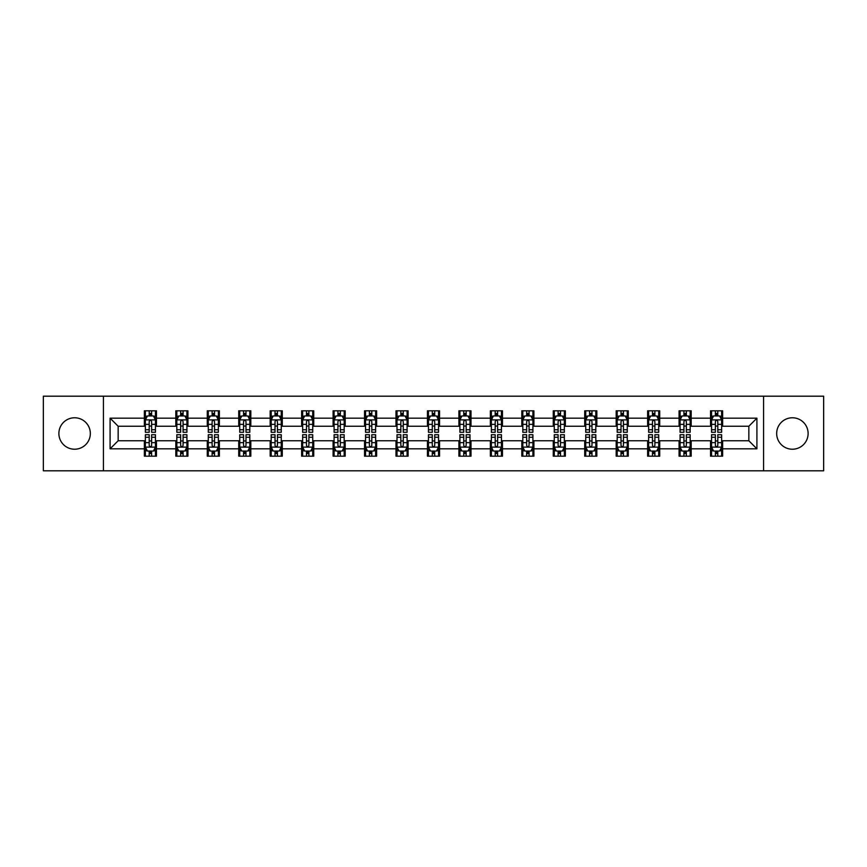 <?xml version="1.0" encoding="UTF-8"?>
<svg xmlns="http://www.w3.org/2000/svg" width="867" height="867" viewBox="0 0 867 867"><rect width="100%" height="100%" fill="white"/><g stroke="black" fill="none" stroke-linecap="round" stroke-linejoin="round"><path stroke-width="1.3" d="M792.395 417.775A15.725 15.725 0 0 0 776.669 433.5A15.725 15.725 0 0 0 792.395 449.225A15.725 15.725 0 0 0 808.12 433.5A15.725 15.725 0 0 0 792.395 417.775M74.605 417.775A15.725 15.725 0 0 0 58.88 433.5A15.725 15.725 0 0 0 74.605 449.225A15.725 15.725 0 0 0 90.331 433.5A15.725 15.725 0 0 0 74.605 417.775M763.567 470.803L823.65 470.803L823.65 396.197L763.567 396.197L763.567 470.803L103.433 470.803L103.433 396.197L43.35 396.197L43.35 470.803L103.433 470.803M763.567 396.197L103.433 396.197M722.634 418.176L722.634 410.817L710.539 410.817L710.539 418.176L691.183 418.176L691.183 410.817L679.078 410.817L679.078 418.176L659.722 418.176L659.722 410.817L647.627 410.817L647.627 418.176L628.272 418.176L628.272 410.817L616.177 410.817L616.177 418.176L596.821 418.176L596.821 410.817L584.716 410.817L584.716 418.176L565.36 418.176L565.36 410.817L553.265 410.817L553.265 418.176L533.909 418.176L533.909 410.817L521.815 410.817L521.815 418.176L502.459 418.176L502.459 410.817L490.364 410.817L490.364 418.176L470.998 418.176L470.998 410.817L458.903 410.817L458.903 418.176L439.547 418.176L439.547 410.817L427.453 410.817L427.453 418.176L408.097 418.176L408.097 410.817L396.002 410.817L396.002 418.176L376.636 418.176L376.636 410.817L364.541 410.817L364.541 418.176L345.185 418.176L345.185 410.817L333.091 410.817L333.091 418.176L313.735 418.176L313.735 410.817L301.64 410.817L301.64 418.176L282.284 418.176L282.284 410.817L270.179 410.817L270.179 418.176L250.823 418.176L250.823 410.817L238.728 410.817L238.728 418.176L219.373 418.176L219.373 410.817L207.278 410.817L207.278 418.176L187.922 418.176L187.922 410.817L175.817 410.817L175.817 418.176L156.461 418.176L156.461 410.817L144.366 410.817L144.366 418.176L110.087 418.176L110.087 448.824L118.15 440.761L144.366 440.761L144.366 456.183L156.461 456.183L156.461 440.761L175.817 440.761L175.817 456.183L187.922 456.183L187.922 440.761L207.278 440.761L207.278 456.183L219.373 456.183L219.373 440.761L238.728 440.761L238.728 456.183L250.823 456.183L250.823 440.761L270.179 440.761L270.179 456.183L282.284 456.183L282.284 440.761L301.64 440.761L301.64 456.183L313.735 456.183L313.735 440.761L333.091 440.761L333.091 456.183L345.185 456.183L345.185 440.761L364.541 440.761L364.541 456.183L376.636 456.183L376.636 440.761L396.002 440.761L396.002 456.183L408.097 456.183L408.097 440.761L427.453 440.761L427.453 456.183L439.547 456.183L439.547 440.761L458.903 440.761L458.903 456.183L470.998 456.183L470.998 440.761L490.364 440.761L490.364 456.183L502.459 456.183L502.459 440.761L521.815 440.761L521.815 456.183L533.909 456.183L533.909 440.761L553.265 440.761L553.265 456.183L565.36 456.183L565.36 440.761L584.716 440.761L584.716 456.183L596.821 456.183L596.821 440.761L616.177 440.761L616.177 456.183L628.272 456.183L628.272 440.761L647.627 440.761L647.627 456.183L659.722 456.183L659.722 440.761L679.078 440.761L679.078 456.183L691.183 456.183L691.183 440.761L710.539 440.761L710.539 456.183L722.634 456.183L722.634 440.761L748.85 440.761L748.85 426.239L722.634 426.239L722.634 418.176L756.913 418.176L756.913 448.824L722.634 448.824M710.539 448.824L691.183 448.824M679.078 448.824L659.722 448.824M647.627 448.824L628.272 448.824M616.177 448.824L596.821 448.824M584.716 448.824L565.36 448.824M553.265 448.824L533.909 448.824M521.815 448.824L502.459 448.824M490.364 448.824L470.998 448.824M458.903 448.824L439.547 448.824M427.453 448.824L408.097 448.824M396.002 448.824L376.636 448.824M364.541 448.824L345.185 448.824M333.091 448.824L313.735 448.824M301.64 448.824L282.284 448.824M270.179 448.824L250.823 448.824M238.728 448.824L219.373 448.824M207.278 448.824L187.922 448.824M175.817 448.824L156.461 448.824M144.366 448.824L110.087 448.824M710.539 418.176L710.539 426.239L691.183 426.239L691.183 418.176M679.078 418.176L679.078 426.239L659.722 426.239L659.722 418.176M647.627 418.176L647.627 426.239L628.272 426.239L628.272 418.176M616.177 418.176L616.177 426.239L596.821 426.239L596.821 418.176M584.716 418.176L584.716 426.239L565.36 426.239L565.36 418.176M553.265 418.176L553.265 426.239L533.909 426.239L533.909 418.176M521.815 418.176L521.815 426.239L502.459 426.239L502.459 418.176M490.364 418.176L490.364 426.239L470.998 426.239L470.998 418.176M458.903 418.176L458.903 426.239L439.547 426.239L439.547 418.176M427.453 418.176L427.453 426.239L408.097 426.239L408.097 418.176M396.002 418.176L396.002 426.239L376.636 426.239L376.636 418.176M364.541 418.176L364.541 426.239L345.185 426.239L345.185 418.176M333.091 418.176L333.091 426.239L313.735 426.239L313.735 418.176M301.64 418.176L301.64 426.239L282.284 426.239L282.284 418.176M270.179 418.176L270.179 426.239L250.823 426.239L250.823 418.176M238.728 418.176L238.728 426.239L219.373 426.239L219.373 418.176M207.278 418.176L207.278 426.239L187.922 426.239L187.922 418.176M175.817 418.176L175.817 426.239L156.461 426.239L156.461 418.176M144.366 418.176L144.366 426.239L118.15 426.239L110.087 418.176M118.15 426.239L118.15 440.761M756.913 448.824L748.85 440.761M748.85 426.239L756.913 418.176M144.366 415.857L145.374 415.857M149.2 415.857L151.627 415.857M155.453 415.857L156.461 415.857M144.366 426.044L145.374 426.044M149.2 426.044L151.627 426.044M155.453 426.044L156.461 426.044M144.366 440.956L145.374 440.956M149.2 440.956L151.627 440.956M155.453 440.956L156.461 440.956M144.366 451.143L145.374 451.143M149.2 451.143L151.627 451.143M155.453 451.143L156.461 451.143M175.817 440.956L176.825 440.956M180.661 440.956L183.078 440.956M186.914 440.956L187.922 440.956M175.817 451.143L176.825 451.143M180.661 451.143L183.078 451.143M186.914 451.143L187.922 451.143M175.817 415.857L176.825 415.857M180.661 415.857L183.078 415.857M186.914 415.857L187.922 415.857M175.817 426.044L176.825 426.044M180.661 426.044L183.078 426.044M186.914 426.044L187.922 426.044M207.278 440.956L208.286 440.956M212.112 440.956L214.528 440.956M218.365 440.956L219.373 440.956M207.278 451.143L208.286 451.143M212.112 451.143L214.528 451.143M218.365 451.143L219.373 451.143M207.278 415.857L208.286 415.857M212.112 415.857L214.528 415.857M218.365 415.857L219.373 415.857M207.278 426.044L208.286 426.044M212.112 426.044L214.528 426.044M218.365 426.044L219.373 426.044M238.728 440.956L239.736 440.956M243.562 440.956L245.99 440.956M249.815 440.956L250.823 440.956M238.728 451.143L239.736 451.143M243.562 451.143L245.99 451.143M249.815 451.143L250.823 451.143M238.728 415.857L239.736 415.857M243.562 415.857L245.99 415.857M249.815 415.857L250.823 415.857M238.728 426.044L239.736 426.044M243.562 426.044L245.99 426.044M249.815 426.044L250.823 426.044M270.179 440.956L271.187 440.956M275.023 440.956L277.44 440.956M281.266 440.956L282.284 440.956M270.179 451.143L271.187 451.143M275.023 451.143L277.44 451.143M281.266 451.143L282.284 451.143M270.179 415.857L271.187 415.857M275.023 415.857L277.44 415.857M281.266 415.857L282.284 415.857M270.179 426.044L271.187 426.044M275.023 426.044L277.44 426.044M281.266 426.044L282.284 426.044M301.64 440.956L302.648 440.956M306.474 440.956L308.89 440.956M312.727 440.956L313.735 440.956M301.64 451.143L302.648 451.143M306.474 451.143L308.89 451.143M312.727 451.143L313.735 451.143M301.64 415.857L302.648 415.857M306.474 415.857L308.89 415.857M312.727 415.857L313.735 415.857M301.64 426.044L302.648 426.044M306.474 426.044L308.89 426.044M312.727 426.044L313.735 426.044M333.091 440.956L334.098 440.956M337.924 440.956L340.352 440.956M344.177 440.956L345.185 440.956M333.091 451.143L334.098 451.143M337.924 451.143L340.352 451.143M344.177 451.143L345.185 451.143M333.091 415.857L334.098 415.857M337.924 415.857L340.352 415.857M344.177 415.857L345.185 415.857M333.091 426.044L334.098 426.044M337.924 426.044L340.352 426.044M344.177 426.044L345.185 426.044M364.541 440.956L365.549 440.956M369.385 440.956L371.802 440.956M375.628 440.956L376.636 440.956M364.541 451.143L365.549 451.143M369.385 451.143L371.802 451.143M375.628 451.143L376.636 451.143M364.541 415.857L365.549 415.857M369.385 415.857L371.802 415.857M375.628 415.857L376.636 415.857M364.541 426.044L365.549 426.044M369.385 426.044L371.802 426.044M375.628 426.044L376.636 426.044M396.002 440.956L397.01 440.956M400.836 440.956L403.253 440.956M407.089 440.956L408.097 440.956M396.002 451.143L397.01 451.143M400.836 451.143L403.253 451.143M407.089 451.143L408.097 451.143M396.002 415.857L397.01 415.857M400.836 415.857L403.253 415.857M407.089 415.857L408.097 415.857M396.002 426.044L397.01 426.044M400.836 426.044L403.253 426.044M407.089 426.044L408.097 426.044M427.453 440.956L428.461 440.956M432.286 440.956L434.714 440.956M438.539 440.956L439.547 440.956M427.453 451.143L428.461 451.143M432.286 451.143L434.714 451.143M438.539 451.143L439.547 451.143M427.453 415.857L428.461 415.857M432.286 415.857L434.714 415.857M438.539 415.857L439.547 415.857M427.453 426.044L428.461 426.044M432.286 426.044L434.714 426.044M438.539 426.044L439.547 426.044M458.903 440.956L459.911 440.956M463.747 440.956L466.164 440.956M469.99 440.956L470.998 440.956M458.903 451.143L459.911 451.143M463.747 451.143L466.164 451.143M469.99 451.143L470.998 451.143M458.903 415.857L459.911 415.857M463.747 415.857L466.164 415.857M469.99 415.857L470.998 415.857M458.903 426.044L459.911 426.044M463.747 426.044L466.164 426.044M469.99 426.044L470.998 426.044M490.364 440.956L491.372 440.956M495.198 440.956L497.615 440.956M501.451 440.956L502.459 440.956M490.364 451.143L491.372 451.143M495.198 451.143L497.615 451.143M501.451 451.143L502.459 451.143M490.364 415.857L491.372 415.857M495.198 415.857L497.615 415.857M501.451 415.857L502.459 415.857M490.364 426.044L491.372 426.044M495.198 426.044L497.615 426.044M501.451 426.044L502.459 426.044M521.815 440.956L522.823 440.956M526.648 440.956L529.076 440.956M532.902 440.956L533.909 440.956M521.815 451.143L522.823 451.143M526.648 451.143L529.076 451.143M532.902 451.143L533.909 451.143M521.815 415.857L522.823 415.857M526.648 415.857L529.076 415.857M532.902 415.857L533.909 415.857M521.815 426.044L522.823 426.044M526.648 426.044L529.076 426.044M532.902 426.044L533.909 426.044M553.265 440.956L554.273 440.956M558.11 440.956L560.526 440.956M564.352 440.956L565.36 440.956M553.265 451.143L554.273 451.143M558.11 451.143L560.526 451.143M564.352 451.143L565.36 451.143M553.265 415.857L554.273 415.857M558.11 415.857L560.526 415.857M564.352 415.857L565.36 415.857M553.265 426.044L554.273 426.044M558.11 426.044L560.526 426.044M564.352 426.044L565.36 426.044M584.716 440.956L585.734 440.956M589.56 440.956L591.977 440.956M595.813 440.956L596.821 440.956M584.716 451.143L585.734 451.143M589.56 451.143L591.977 451.143M595.813 451.143L596.821 451.143M584.716 415.857L585.734 415.857M589.56 415.857L591.977 415.857M595.813 415.857L596.821 415.857M584.716 426.044L585.734 426.044M589.56 426.044L591.977 426.044M595.813 426.044L596.821 426.044M616.177 440.956L617.185 440.956M621.01 440.956L623.438 440.956M627.264 440.956L628.272 440.956M616.177 451.143L617.185 451.143M621.01 451.143L623.438 451.143M627.264 451.143L628.272 451.143M616.177 415.857L617.185 415.857M621.01 415.857L623.438 415.857M627.264 415.857L628.272 415.857M616.177 426.044L617.185 426.044M621.01 426.044L623.438 426.044M627.264 426.044L628.272 426.044M647.627 440.956L648.635 440.956M652.472 440.956L654.888 440.956M658.714 440.956L659.722 440.956M647.627 451.143L648.635 451.143M652.472 451.143L654.888 451.143M658.714 451.143L659.722 451.143M647.627 415.857L648.635 415.857M652.472 415.857L654.888 415.857M658.714 415.857L659.722 415.857M647.627 426.044L648.635 426.044M652.472 426.044L654.888 426.044M658.714 426.044L659.722 426.044M679.078 440.956L680.086 440.956M683.922 440.956L686.339 440.956M690.175 440.956L691.183 440.956M679.078 451.143L680.086 451.143M683.922 451.143L686.339 451.143M690.175 451.143L691.183 451.143M679.078 415.857L680.086 415.857M683.922 415.857L686.339 415.857M690.175 415.857L691.183 415.857M679.078 426.044L680.086 426.044M683.922 426.044L686.339 426.044M690.175 426.044L691.183 426.044M710.539 440.956L711.547 440.956M715.373 440.956L717.8 440.956M721.626 440.956L722.634 440.956M710.539 451.143L711.547 451.143M715.373 451.143L717.8 451.143M721.626 451.143L722.634 451.143M710.539 415.857L711.547 415.857M715.373 415.857L717.8 415.857M721.626 415.857L722.634 415.857M710.539 426.044L711.547 426.044M715.373 426.044L717.8 426.044M721.626 426.044L722.634 426.044M151.627 413.44L149.2 413.44M155.453 429.761L151.627 429.761L151.627 432.286L155.453 432.286L155.453 419.986L153.437 415.954L147.39 415.954L145.374 419.986L145.374 432.286L149.2 432.286L149.2 429.761L145.374 429.761M145.374 419.986L145.374 410.817M155.453 419.986L155.453 410.817M149.2 415.954L149.2 410.817M151.627 410.817L151.627 415.954M151.627 429.761L151.627 421.503C150.815 419.953 150.013 419.953 149.2 421.503L149.2 429.761M149.2 453.56L151.627 453.56M145.374 437.239L149.2 437.239L149.2 434.714L145.374 434.714L145.374 447.014L147.39 451.046L153.437 451.046L155.453 447.014L155.453 434.714L151.627 434.714L151.627 437.239L155.453 437.239M155.453 447.014L155.453 456.183M145.374 447.014L145.374 456.183M151.627 451.046L151.627 456.183M149.2 456.183L149.2 451.046M149.2 437.239L149.2 445.497C150.013 447.047 150.815 447.047 151.627 445.497L151.627 437.239M183.078 413.44L180.661 413.44M186.914 429.761L183.078 429.761L183.078 432.286L186.914 432.286L186.914 419.986L184.888 415.954L178.84 415.954L176.825 419.986L176.825 432.286L180.661 432.286L180.661 429.761L176.825 429.761M176.825 419.986L176.825 410.817M186.914 419.986L186.914 410.817M180.661 415.954L180.661 410.817M183.078 410.817L183.078 415.954M183.078 429.761L183.078 421.503C182.276 419.953 181.463 419.953 180.661 421.503L180.661 429.761M214.528 413.44L212.112 413.44M218.365 429.761L214.528 429.761L214.528 432.286L218.365 432.286L218.365 419.986L216.349 415.954L210.302 415.954L208.286 419.986L208.286 432.286L212.112 432.286L212.112 429.761L208.286 429.761M208.286 419.986L208.286 410.817M218.365 419.986L218.365 410.817M212.112 415.954L212.112 410.817M214.528 410.817L214.528 415.954M214.528 429.761L214.528 421.503C213.726 419.953 212.924 419.953 212.112 421.503L212.112 429.761M180.661 453.56L183.078 453.56M176.825 437.239L180.661 437.239L180.661 434.714L176.825 434.714L176.825 447.014L178.84 451.046L184.888 451.046L186.914 447.014L186.914 434.714L183.078 434.714L183.078 437.239L186.914 437.239M186.914 447.014L186.914 456.183M176.825 447.014L176.825 456.183M183.078 451.046L183.078 456.183M180.661 456.183L180.661 451.046M180.661 437.239L180.661 445.497C181.463 447.047 182.276 447.047 183.078 445.497L183.078 437.239M212.112 453.56L214.528 453.56M208.286 437.239L212.112 437.239L212.112 434.714L208.286 434.714L208.286 447.014L210.302 451.046L216.349 451.046L218.365 447.014L218.365 434.714L214.528 434.714L214.528 437.239L218.365 437.239M218.365 447.014L218.365 456.183M208.286 447.014L208.286 456.183M214.528 451.046L214.528 456.183M212.112 456.183L212.112 451.046M212.112 437.239L212.112 445.497C212.914 447.047 213.726 447.047 214.528 445.497L214.528 437.239M245.99 413.44L243.562 413.44M249.815 429.761L245.99 429.761L245.99 432.286L249.815 432.286L249.815 419.986L247.799 415.954L241.752 415.954L239.736 419.986L239.736 432.286L243.562 432.286L243.562 429.761L239.736 429.761M239.736 419.986L239.736 410.817M249.815 419.986L249.815 410.817M243.562 415.954L243.562 410.817M245.99 410.817L245.99 415.954M245.99 429.761L245.99 421.503C245.177 419.953 244.375 419.953 243.562 421.503L243.562 429.761M277.44 413.44L275.023 413.44M281.266 429.761L277.44 429.761L277.44 432.286L281.266 432.286L281.266 419.986L279.25 415.954L273.203 415.954L271.187 419.986L271.187 432.286L275.023 432.286L275.023 429.761L271.187 429.761M271.187 419.986L271.187 410.817M281.266 419.986L281.266 410.817M275.023 415.954L275.023 410.817M277.44 410.817L277.44 415.954M277.44 429.761L277.44 421.503C276.638 419.953 275.825 419.953 275.023 421.503L275.023 429.761M308.89 413.44L306.474 413.44M312.727 429.761L308.89 429.761L308.89 432.286L312.727 432.286L312.727 419.986L310.711 415.954L304.664 415.954L302.648 419.986L302.648 432.286L306.474 432.286L306.474 429.761L302.648 429.761M302.648 419.986L302.648 410.817M312.727 419.986L312.727 410.817M306.474 415.954L306.474 410.817M308.89 410.817L308.89 415.954M308.89 429.761L308.89 421.503C308.088 419.953 307.286 419.953 306.474 421.503L306.474 429.761M243.562 453.56L245.99 453.56M239.736 437.239L243.562 437.239L243.562 434.714L239.736 434.714L239.736 447.014L241.752 451.046L247.799 451.046L249.815 447.014L249.815 434.714L245.99 434.714L245.99 437.239L249.815 437.239M249.815 447.014L249.815 456.183M239.736 447.014L239.736 456.183M245.99 451.046L245.99 456.183M243.562 456.183L243.562 451.046M243.562 437.239L243.562 445.497C244.375 447.047 245.177 447.047 245.99 445.497L245.99 437.239M275.023 453.56L277.44 453.56M271.187 437.239L275.023 437.239L275.023 434.714L271.187 434.714L271.187 447.014L273.203 451.046L279.25 451.046L281.266 447.014L281.266 434.714L277.44 434.714L277.44 437.239L281.266 437.239M281.266 447.014L281.266 456.183M271.187 447.014L271.187 456.183M277.44 451.046L277.44 456.183M275.023 456.183L275.023 451.046M275.023 437.239L275.023 445.497C275.825 447.047 276.627 447.047 277.44 445.497L277.44 437.239M306.474 453.56L308.89 453.56M302.648 437.239L306.474 437.239L306.474 434.714L302.648 434.714L302.648 447.014L304.664 451.046L310.711 451.046L312.727 447.014L312.727 434.714L308.89 434.714L308.89 437.239L312.727 437.239M312.727 447.014L312.727 456.183M302.648 447.014L302.648 456.183M308.89 451.046L308.89 456.183M306.474 456.183L306.474 451.046M306.474 437.239L306.474 445.497C307.276 447.047 308.088 447.047 308.89 445.497L308.89 437.239M340.352 413.44L337.924 413.44M344.177 429.761L340.352 429.761L340.352 432.286L344.177 432.286L344.177 419.986L342.162 415.954L336.114 415.954L334.098 419.986L334.098 432.286L337.924 432.286L337.924 429.761L334.098 429.761M334.098 419.986L334.098 410.817M344.177 419.986L344.177 410.817M337.924 415.954L337.924 410.817M340.352 410.817L340.352 415.954M340.352 429.761L340.352 421.503C339.539 419.953 338.737 419.953 337.924 421.503L337.924 429.761M337.924 453.56L340.352 453.56M334.098 437.239L337.924 437.239L337.924 434.714L334.098 434.714L334.098 447.014L336.114 451.046L342.162 451.046L344.177 447.014L344.177 434.714L340.352 434.714L340.352 437.239L344.177 437.239M344.177 447.014L344.177 456.183M334.098 447.014L334.098 456.183M340.352 451.046L340.352 456.183M337.924 456.183L337.924 451.046M337.924 437.239L337.924 445.497C338.737 447.047 339.539 447.047 340.352 445.497L340.352 437.239M371.802 413.44L369.385 413.44M375.628 429.761L371.802 429.761L371.802 432.286L375.628 432.286L375.628 419.986L373.612 415.954L367.565 415.954L365.549 419.986L365.549 432.286L369.385 432.286L369.385 429.761L365.549 429.761M365.549 419.986L365.549 410.817M375.628 419.986L375.628 410.817M369.385 415.954L369.385 410.817M371.802 410.817L371.802 415.954M371.802 429.761L371.802 421.503C371 419.953 370.187 419.953 369.385 421.503L369.385 429.761M369.385 453.56L371.802 453.56M365.549 437.239L369.385 437.239L369.385 434.714L365.549 434.714L365.549 447.014L367.565 451.046L373.612 451.046L375.628 447.014L375.628 434.714L371.802 434.714L371.802 437.239L375.628 437.239M375.628 447.014L375.628 456.183M365.549 447.014L365.549 456.183M371.802 451.046L371.802 456.183M369.385 456.183L369.385 451.046M369.385 437.239L369.385 445.497C370.187 447.047 370.989 447.047 371.802 445.497L371.802 437.239M403.253 413.44L400.836 413.44M407.089 429.761L403.253 429.761L403.253 432.286L407.089 432.286L407.089 419.986L405.073 415.954L399.026 415.954L397.01 419.986L397.01 432.286L400.836 432.286L400.836 429.761L397.01 429.761M397.01 419.986L397.01 410.817M407.089 419.986L407.089 410.817M400.836 415.954L400.836 410.817M403.253 410.817L403.253 415.954M403.253 429.761L403.253 421.503C402.451 419.953 401.649 419.953 400.836 421.503L400.836 429.761M400.836 453.56L403.253 453.56M397.01 437.239L400.836 437.239L400.836 434.714L397.01 434.714L397.01 447.014L399.026 451.046L405.073 451.046L407.089 447.014L407.089 434.714L403.253 434.714L403.253 437.239L407.089 437.239M407.089 447.014L407.089 456.183M397.01 447.014L397.01 456.183M403.253 451.046L403.253 456.183M400.836 456.183L400.836 451.046M400.836 437.239L400.836 445.497C401.638 447.047 402.451 447.047 403.253 445.497L403.253 437.239M434.714 413.44L432.286 413.44M438.539 429.761L434.714 429.761L434.714 432.286L438.539 432.286L438.539 419.986L436.524 415.954L430.476 415.954L428.461 419.986L428.461 432.286L432.286 432.286L432.286 429.761L428.461 429.761M428.461 419.986L428.461 410.817M438.539 419.986L438.539 410.817M432.286 415.954L432.286 410.817M434.714 410.817L434.714 415.954M434.714 429.761L434.714 421.503C433.901 419.953 433.099 419.953 432.286 421.503L432.286 429.761M432.286 453.56L434.714 453.56M428.461 437.239L432.286 437.239L432.286 434.714L428.461 434.714L428.461 447.014L430.476 451.046L436.524 451.046L438.539 447.014L438.539 434.714L434.714 434.714L434.714 437.239L438.539 437.239M438.539 447.014L438.539 456.183M428.461 447.014L428.461 456.183M434.714 451.046L434.714 456.183M432.286 456.183L432.286 451.046M432.286 437.239L432.286 445.497C433.099 447.047 433.901 447.047 434.714 445.497L434.714 437.239M466.164 413.44L463.747 413.44M469.99 429.761L466.164 429.761L466.164 432.286L469.99 432.286L469.99 419.986L467.974 415.954L461.927 415.954L459.911 419.986L459.911 432.286L463.747 432.286L463.747 429.761L459.911 429.761M459.911 419.986L459.911 410.817M469.99 419.986L469.99 410.817M463.747 415.954L463.747 410.817M466.164 410.817L466.164 415.954M466.164 429.761L466.164 421.503C465.362 419.953 464.549 419.953 463.747 421.503L463.747 429.761M463.747 453.56L466.164 453.56M459.911 437.239L463.747 437.239L463.747 434.714L459.911 434.714L459.911 447.014L461.927 451.046L467.974 451.046L469.99 447.014L469.99 434.714L466.164 434.714L466.164 437.239L469.99 437.239M469.99 447.014L469.99 456.183M459.911 447.014L459.911 456.183M466.164 451.046L466.164 456.183M463.747 456.183L463.747 451.046M463.747 437.239L463.747 445.497C464.549 447.047 465.351 447.047 466.164 445.497L466.164 437.239M497.615 413.44L495.198 413.44M501.451 429.761L497.615 429.761L497.615 432.286L501.451 432.286L501.451 419.986L499.435 415.954L493.388 415.954L491.372 419.986L491.372 432.286L495.198 432.286L495.198 429.761L491.372 429.761M491.372 419.986L491.372 410.817M501.451 419.986L501.451 410.817M495.198 415.954L495.198 410.817M497.615 410.817L497.615 415.954M497.615 429.761L497.615 421.503C496.813 419.953 496.011 419.953 495.198 421.503L495.198 429.761M495.198 453.56L497.615 453.56M491.372 437.239L495.198 437.239L495.198 434.714L491.372 434.714L491.372 447.014L493.388 451.046L499.435 451.046L501.451 447.014L501.451 434.714L497.615 434.714L497.615 437.239L501.451 437.239M501.451 447.014L501.451 456.183M491.372 447.014L491.372 456.183M497.615 451.046L497.615 456.183M495.198 456.183L495.198 451.046M495.198 437.239L495.198 445.497C496 447.047 496.813 447.047 497.615 445.497L497.615 437.239M529.076 413.44L526.648 413.44M532.902 429.761L529.076 429.761L529.076 432.286L532.902 432.286L532.902 419.986L530.886 415.954L524.838 415.954L522.823 419.986L522.823 432.286L526.648 432.286L526.648 429.761L522.823 429.761M522.823 419.986L522.823 410.817M532.902 419.986L532.902 410.817M526.648 415.954L526.648 410.817M529.076 410.817L529.076 415.954M529.076 429.761L529.076 421.503C528.263 419.953 527.461 419.953 526.648 421.503L526.648 429.761M526.648 453.56L529.076 453.56M522.823 437.239L526.648 437.239L526.648 434.714L522.823 434.714L522.823 447.014L524.838 451.046L530.886 451.046L532.902 447.014L532.902 434.714L529.076 434.714L529.076 437.239L532.902 437.239M532.902 447.014L532.902 456.183M522.823 447.014L522.823 456.183M529.076 451.046L529.076 456.183M526.648 456.183L526.648 451.046M526.648 437.239L526.648 445.497C527.461 447.047 528.263 447.047 529.076 445.497L529.076 437.239M560.526 413.44L558.11 413.44M564.352 429.761L560.526 429.761L560.526 432.286L564.352 432.286L564.352 419.986L562.336 415.954L556.289 415.954L554.273 419.986L554.273 432.286L558.11 432.286L558.11 429.761L554.273 429.761M554.273 419.986L554.273 410.817M564.352 419.986L564.352 410.817M558.11 415.954L558.11 410.817M560.526 410.817L560.526 415.954M560.526 429.761L560.526 421.503C559.724 419.953 558.912 419.953 558.11 421.503L558.11 429.761M558.11 453.56L560.526 453.56M554.273 437.239L558.11 437.239L558.11 434.714L554.273 434.714L554.273 447.014L556.289 451.046L562.336 451.046L564.352 447.014L564.352 434.714L560.526 434.714L560.526 437.239L564.352 437.239M564.352 447.014L564.352 456.183M554.273 447.014L554.273 456.183M560.526 451.046L560.526 456.183M558.11 456.183L558.11 451.046M558.11 437.239L558.11 445.497C558.912 447.047 559.714 447.047 560.526 445.497L560.526 437.239M591.977 413.44L589.56 413.44M595.813 429.761L591.977 429.761L591.977 432.286L595.813 432.286L595.813 419.986L593.797 415.954L587.75 415.954L585.734 419.986L585.734 432.286L589.56 432.286L589.56 429.761L585.734 429.761M585.734 419.986L585.734 410.817M595.813 419.986L595.813 410.817M589.56 415.954L589.56 410.817M591.977 410.817L591.977 415.954M591.977 429.761L591.977 421.503C591.175 419.953 590.373 419.953 589.56 421.503L589.56 429.761M589.56 453.56L591.977 453.56M585.734 437.239L589.56 437.239L589.56 434.714L585.734 434.714L585.734 447.014L587.75 451.046L593.797 451.046L595.813 447.014L595.813 434.714L591.977 434.714L591.977 437.239L595.813 437.239M595.813 447.014L595.813 456.183M585.734 447.014L585.734 456.183M591.977 451.046L591.977 456.183M589.56 456.183L589.56 451.046M589.56 437.239L589.56 445.497C590.362 447.047 591.175 447.047 591.977 445.497L591.977 437.239M623.438 413.44L621.01 413.44M627.264 429.761L623.438 429.761L623.438 432.286L627.264 432.286L627.264 419.986L625.248 415.954L619.201 415.954L617.185 419.986L617.185 432.286L621.01 432.286L621.01 429.761L617.185 429.761M617.185 419.986L617.185 410.817M627.264 419.986L627.264 410.817M621.01 415.954L621.01 410.817M623.438 410.817L623.438 415.954M623.438 429.761L623.438 421.503C622.625 419.953 621.823 419.953 621.01 421.503L621.01 429.761M621.01 453.56L623.438 453.56M617.185 437.239L621.01 437.239L621.01 434.714L617.185 434.714L617.185 447.014L619.201 451.046L625.248 451.046L627.264 447.014L627.264 434.714L623.438 434.714L623.438 437.239L627.264 437.239M627.264 447.014L627.264 456.183M617.185 447.014L617.185 456.183M623.438 451.046L623.438 456.183M621.01 456.183L621.01 451.046M621.01 437.239L621.01 445.497C621.823 447.047 622.625 447.047 623.438 445.497L623.438 437.239M654.888 413.44L652.472 413.44M658.714 429.761L654.888 429.761L654.888 432.286L658.714 432.286L658.714 419.986L656.698 415.954L650.651 415.954L648.635 419.986L648.635 432.286L652.472 432.286L652.472 429.761L648.635 429.761M648.635 419.986L648.635 410.817M658.714 419.986L658.714 410.817M652.472 415.954L652.472 410.817M654.888 410.817L654.888 415.954M654.888 429.761L654.888 421.503C654.086 419.953 653.274 419.953 652.472 421.503L652.472 429.761M652.472 453.56L654.888 453.56M648.635 437.239L652.472 437.239L652.472 434.714L648.635 434.714L648.635 447.014L650.651 451.046L656.698 451.046L658.714 447.014L658.714 434.714L654.888 434.714L654.888 437.239L658.714 437.239M658.714 447.014L658.714 456.183M648.635 447.014L648.635 456.183M654.888 451.046L654.888 456.183M652.472 456.183L652.472 451.046M652.472 437.239L652.472 445.497C653.274 447.047 654.076 447.047 654.888 445.497L654.888 437.239M686.339 413.44L683.922 413.44M690.175 429.761L686.339 429.761L686.339 432.286L690.175 432.286L690.175 419.986L688.16 415.954L682.112 415.954L680.086 419.986L680.086 432.286L683.922 432.286L683.922 429.761L680.086 429.761M680.086 419.986L680.086 410.817M690.175 419.986L690.175 410.817M683.922 415.954L683.922 410.817M686.339 410.817L686.339 415.954M686.339 429.761L686.339 421.503C685.537 419.953 684.724 419.953 683.922 421.503L683.922 429.761M683.922 453.56L686.339 453.56M680.086 437.239L683.922 437.239L683.922 434.714L680.086 434.714L680.086 447.014L682.112 451.046L688.16 451.046L690.175 447.014L690.175 434.714L686.339 434.714L686.339 437.239L690.175 437.239M690.175 447.014L690.175 456.183M680.086 447.014L680.086 456.183M686.339 451.046L686.339 456.183M683.922 456.183L683.922 451.046M683.922 437.239L683.922 445.497C684.724 447.047 685.537 447.047 686.339 445.497L686.339 437.239M717.8 413.44L715.373 413.44M721.626 429.761L717.8 429.761L717.8 432.286L721.626 432.286L721.626 419.986L719.61 415.954L713.563 415.954L711.547 419.986L711.547 432.286L715.373 432.286L715.373 429.761L711.547 429.761M711.547 419.986L711.547 410.817M721.626 419.986L721.626 410.817M715.373 415.954L715.373 410.817M717.8 410.817L717.8 415.954M717.8 429.761L717.8 421.503C716.987 419.953 716.185 419.953 715.373 421.503L715.373 429.761M715.373 453.56L717.8 453.56M711.547 437.239L715.373 437.239L715.373 434.714L711.547 434.714L711.547 447.014L713.563 451.046L719.61 451.046L721.626 447.014L721.626 434.714L717.8 434.714L717.8 437.239L721.626 437.239M721.626 447.014L721.626 456.183M711.547 447.014L711.547 456.183M717.8 451.046L717.8 456.183M715.373 456.183L715.373 451.046M715.373 437.239L715.373 445.497C716.185 447.047 716.987 447.047 717.8 445.497L717.8 437.239M155.41 419.888L145.428 419.888M145.374 416.203L147.271 416.203M153.557 416.203L155.453 416.203M149.2 424.353L145.374 424.353M155.453 424.353L151.627 424.353M151.627 414.719L149.2 414.719M145.428 447.112L155.41 447.112M155.453 450.797L153.557 450.797M147.271 450.797L145.374 450.797M151.627 442.647L155.453 442.647M145.374 442.647L149.2 442.647M149.2 452.281L151.627 452.281M186.86 419.888L176.879 419.888M176.825 416.203L178.721 416.203M185.018 416.203L186.914 416.203M180.661 424.353L176.825 424.353M186.914 424.353L183.078 424.353M183.078 414.719L180.661 414.719M218.311 419.888L208.329 419.888M208.286 416.203L210.172 416.203M216.468 416.203L218.365 416.203M212.112 424.353L208.286 424.353M218.365 424.353L214.528 424.353M214.528 414.719L212.112 414.719M176.879 447.112L186.86 447.112M186.914 450.797L185.018 450.797M178.721 450.797L176.825 450.797M183.078 442.647L186.914 442.647M176.825 442.647L180.661 442.647M180.661 452.281L183.078 452.281M208.329 447.112L218.311 447.112M218.365 450.797L216.468 450.797M210.172 450.797L208.286 450.797M214.528 442.647L218.365 442.647M208.286 442.647L212.112 442.647M212.112 452.281L214.528 452.281M249.772 419.888L239.791 419.888M239.736 416.203L241.633 416.203M247.919 416.203L249.815 416.203M243.562 424.353L239.736 424.353M249.815 424.353L245.99 424.353M245.99 414.719L243.562 414.719M281.222 419.888L271.241 419.888M271.187 416.203L273.083 416.203M279.38 416.203L281.266 416.203M275.023 424.353L271.187 424.353M281.266 424.353L277.44 424.353M277.44 414.719L275.023 414.719M312.673 419.888L302.691 419.888M302.648 416.203L304.534 416.203M310.83 416.203L312.727 416.203M306.474 424.353L302.648 424.353M312.727 424.353L308.89 424.353M308.89 414.719L306.474 414.719M239.791 447.112L249.772 447.112M249.815 450.797L247.919 450.797M241.633 450.797L239.736 450.797M245.99 442.647L249.815 442.647M239.736 442.647L243.562 442.647M243.562 452.281L245.99 452.281M271.241 447.112L281.222 447.112M281.266 450.797L279.38 450.797M273.083 450.797L271.187 450.797M277.44 442.647L281.266 442.647M271.187 442.647L275.023 442.647M275.023 452.281L277.44 452.281M302.691 447.112L312.673 447.112M312.727 450.797L310.83 450.797M304.534 450.797L302.648 450.797M308.89 442.647L312.727 442.647M302.648 442.647L306.474 442.647M306.474 452.281L308.89 452.281M344.123 419.888L334.153 419.888M334.098 416.203L335.995 416.203M342.281 416.203L344.177 416.203M337.924 424.353L334.098 424.353M344.177 424.353L340.352 424.353M340.352 414.719L337.924 414.719M334.153 447.112L344.123 447.112M344.177 450.797L342.281 450.797M335.995 450.797L334.098 450.797M340.352 442.647L344.177 442.647M334.098 442.647L337.924 442.647M337.924 452.281L340.352 452.281M375.584 419.888L365.603 419.888M365.549 416.203L367.445 416.203M373.742 416.203L375.628 416.203M369.385 424.353L365.549 424.353M375.628 424.353L371.802 424.353M371.802 414.719L369.385 414.719M365.603 447.112L375.584 447.112M375.628 450.797L373.742 450.797M367.445 450.797L365.549 450.797M371.802 442.647L375.628 442.647M365.549 442.647L369.385 442.647M369.385 452.281L371.802 452.281M407.035 419.888L397.053 419.888M397.01 416.203L398.896 416.203M405.192 416.203L407.089 416.203M400.836 424.353L397.01 424.353M407.089 424.353L403.253 424.353M403.253 414.719L400.836 414.719M397.053 447.112L407.035 447.112M407.089 450.797L405.192 450.797M398.896 450.797L397.01 450.797M403.253 442.647L407.089 442.647M397.01 442.647L400.836 442.647M400.836 452.281L403.253 452.281M438.485 419.888L428.515 419.888M428.461 416.203L430.357 416.203M436.643 416.203L438.539 416.203M432.286 424.353L428.461 424.353M438.539 424.353L434.714 424.353M434.714 414.719L432.286 414.719M428.515 447.112L438.485 447.112M438.539 450.797L436.643 450.797M430.357 450.797L428.461 450.797M434.714 442.647L438.539 442.647M428.461 442.647L432.286 442.647M432.286 452.281L434.714 452.281M469.947 419.888L459.965 419.888M459.911 416.203L461.808 416.203M468.104 416.203L469.99 416.203M463.747 424.353L459.911 424.353M469.99 424.353L466.164 424.353M466.164 414.719L463.747 414.719M459.965 447.112L469.947 447.112M469.99 450.797L468.104 450.797M461.808 450.797L459.911 450.797M466.164 442.647L469.99 442.647M459.911 442.647L463.747 442.647M463.747 452.281L466.164 452.281M501.397 419.888L491.416 419.888M491.372 416.203L493.258 416.203M499.555 416.203L501.451 416.203M495.198 424.353L491.372 424.353M501.451 424.353L497.615 424.353M497.615 414.719L495.198 414.719M491.416 447.112L501.397 447.112M501.451 450.797L499.555 450.797M493.258 450.797L491.372 450.797M497.615 442.647L501.451 442.647M491.372 442.647L495.198 442.647M495.198 452.281L497.615 452.281M532.847 419.888L522.877 419.888M522.823 416.203L524.719 416.203M531.005 416.203L532.902 416.203M526.648 424.353L522.823 424.353M532.902 424.353L529.076 424.353M529.076 414.719L526.648 414.719M522.877 447.112L532.847 447.112M532.902 450.797L531.005 450.797M524.719 450.797L522.823 450.797M529.076 442.647L532.902 442.647M522.823 442.647L526.648 442.647M526.648 452.281L529.076 452.281M564.309 419.888L554.327 419.888M554.273 416.203L556.17 416.203M562.466 416.203L564.352 416.203M558.11 424.353L554.273 424.353M564.352 424.353L560.526 424.353M560.526 414.719L558.11 414.719M554.327 447.112L564.309 447.112M564.352 450.797L562.466 450.797M556.17 450.797L554.273 450.797M560.526 442.647L564.352 442.647M554.273 442.647L558.11 442.647M558.11 452.281L560.526 452.281M595.759 419.888L585.778 419.888M585.734 416.203L587.62 416.203M593.917 416.203L595.813 416.203M589.56 424.353L585.734 424.353M595.813 424.353L591.977 424.353M591.977 414.719L589.56 414.719M585.778 447.112L595.759 447.112M595.813 450.797L593.917 450.797M587.62 450.797L585.734 450.797M591.977 442.647L595.813 442.647M585.734 442.647L589.56 442.647M589.56 452.281L591.977 452.281M627.209 419.888L617.228 419.888M617.185 416.203L619.081 416.203M625.367 416.203L627.264 416.203M621.01 424.353L617.185 424.353M627.264 424.353L623.438 424.353M623.438 414.719L621.01 414.719M617.228 447.112L627.209 447.112M627.264 450.797L625.367 450.797M619.081 450.797L617.185 450.797M623.438 442.647L627.264 442.647M617.185 442.647L621.01 442.647M621.01 452.281L623.438 452.281M658.671 419.888L648.689 419.888M648.635 416.203L650.532 416.203M656.828 416.203L658.714 416.203M652.472 424.353L648.635 424.353M658.714 424.353L654.888 424.353M654.888 414.719L652.472 414.719M648.689 447.112L658.671 447.112M658.714 450.797L656.828 450.797M650.532 450.797L648.635 450.797M654.888 442.647L658.714 442.647M648.635 442.647L652.472 442.647M652.472 452.281L654.888 452.281M690.121 419.888L680.14 419.888M680.086 416.203L681.982 416.203M688.279 416.203L690.175 416.203M683.922 424.353L680.086 424.353M690.175 424.353L686.339 424.353M686.339 414.719L683.922 414.719M680.14 447.112L690.121 447.112M690.175 450.797L688.279 450.797M681.982 450.797L680.086 450.797M686.339 442.647L690.175 442.647M680.086 442.647L683.922 442.647M683.922 452.281L686.339 452.281M721.572 419.888L711.59 419.888M711.547 416.203L713.443 416.203M719.729 416.203L721.626 416.203M715.373 424.353L711.547 424.353M721.626 424.353L717.8 424.353M717.8 414.719L715.373 414.719M711.59 447.112L721.572 447.112M721.626 450.797L719.729 450.797M713.443 450.797L711.547 450.797M717.8 442.647L721.626 442.647M711.547 442.647L715.373 442.647M715.373 452.281L717.8 452.281"/></g></svg>
